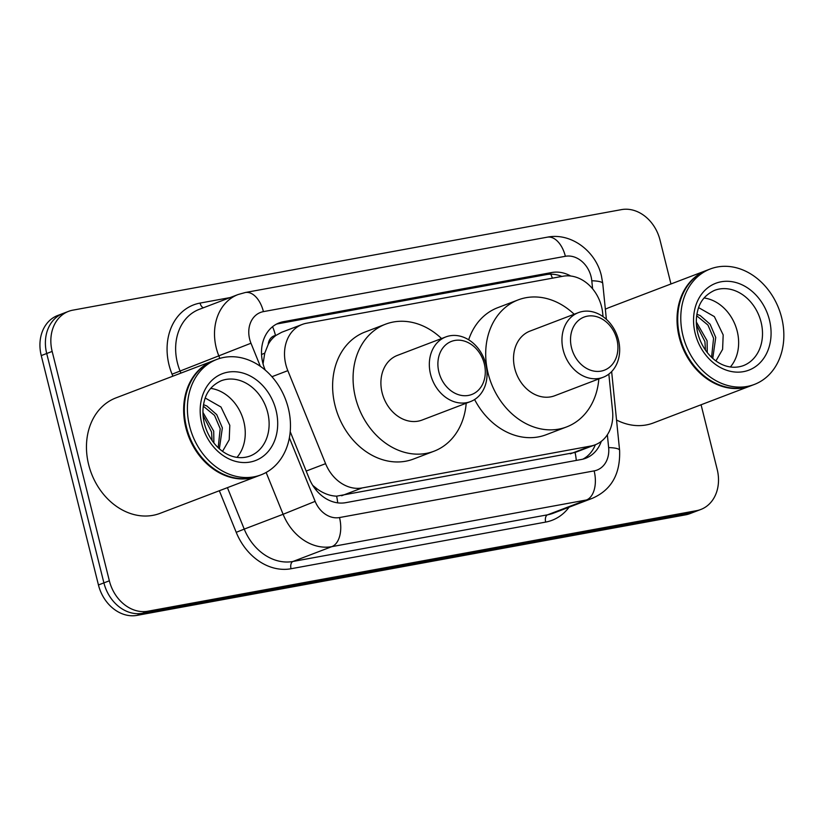 <?xml version="1.0" encoding="UTF-8"?>
<svg xmlns="http://www.w3.org/2000/svg" width="825" height="825" viewBox="0 0 825 825"><rect width="100%" height="100%" fill="white"/><g stroke="black" fill="none" stroke-linecap="round" stroke-linejoin="round"><path stroke-width="1.24" d="M603.044 316.656L602.663 312.953A37.084 29.917 69.1 0 0 601.559 306.653A37.084 29.917 69.1 0 0 563.021 276.231L306.498 323.245A37.084 29.917 69.1 0 0 302.218 324.442A37.084 29.917 69.1 0 0 287.832 370.652L325.586 463.671A37.084 29.917 69.1 0 0 362.123 487.946L590.803 446.036A37.084 29.917 69.1 0 0 595.083 444.84A37.084 29.917 69.1 0 0 612.573 411.077L608.84 374.096M268.218 344.438A37.084 29.917 -110.9 0 1 276.004 335.383L275.488 335.476A12.365 9.972 69.1 0 0 268.218 344.438L264.753 353.162L263.051 363.897M312.737 485.389L317.202 488.998C323.555 493.536 330.031 495.918 336.621 496.165L575.077 452.471A37.084 21.656 -100.4 0 1 576.273 460.422M302.218 324.442L281.727 332.258L276.004 335.383M570.714 276.014A37.084 29.917 69.1 0 0 551.863 272.508L283.48 321.688A37.084 29.917 69.1 0 0 279.201 322.884A37.084 29.917 69.1 0 0 264.815 369.095L265.207 370.074M276.54 324.091A37.084 29.917 -110.9 0 1 278.025 323.771L546.408 274.591A37.084 29.917 -110.9 0 1 561.866 276.447M701.075 404.766L717.193 469.415A37.084 29.917 -110.9 0 1 700.807 509.479A37.084 29.917 -110.9 0 1 696.527 510.675L147.892 611.222A37.084 29.917 -110.9 0 1 109.354 580.8L52.161 351.429A37.084 29.917 -110.9 0 1 68.547 311.355A37.084 29.917 -110.9 0 1 72.827 310.159L621.472 209.622A37.084 29.917 -110.9 0 1 660.01 240.034L670.962 283.975M68.547 311.355L57.637 315.521A37.084 29.917 -110.9 0 0 41.25 355.585L98.443 584.966A37.084 29.917 -110.9 0 0 136.981 615.378L685.616 514.841A37.084 29.917 -110.9 0 0 689.896 513.645L695.351 511.562A37.084 29.917 -110.9 0 1 691.072 512.758L142.436 613.295A37.084 29.917 -110.9 0 1 103.898 582.883L46.705 353.502A37.084 29.917 -110.9 0 1 63.092 313.438A37.084 29.917 -110.9 0 0 46.705 353.502L103.898 582.883A37.084 29.917 -110.9 0 0 142.436 613.295L691.072 512.758A37.084 29.917 -110.9 0 0 695.351 511.562L700.807 509.479M290.214 431.681L309.169 478.397A37.084 29.917 69.1 0 0 345.706 502.673L581.388 459.484A37.084 29.917 69.1 0 0 585.657 458.287A37.084 29.917 69.1 0 0 601.301 441.354M595.361 444.737A37.084 29.917 -110.9 0 1 582.873 459.164M750.925 385.749A61.803 49.871 -110.9 0 1 750.585 385.883A61.803 49.871 -110.9 0 1 679.222 337.188A61.803 49.871 -110.9 0 1 706.54 270.404A61.803 49.871 -110.9 0 1 706.881 270.27M605.354 309.251A61.803 49.871 -110.9 0 1 609.345 307.467L706.54 270.404M754.339 384.45L751.266 385.626A61.803 49.871 -110.9 0 1 679.903 336.93A61.803 49.871 -110.9 0 1 707.221 270.146L710.294 268.971A61.803 49.871 -110.9 0 1 781.657 317.677A61.803 49.871 -110.9 0 1 754.339 384.45A61.803 49.871 -110.9 0 1 682.976 335.754A61.803 49.871 -110.9 0 1 710.294 268.971M704.065 297.98A40.301 32.515 -110.9 0 1 737.21 331.227A40.301 32.515 -110.9 0 1 730.373 366.97M711.573 357.287L713.573 338.281L707.943 325.05L696.692 315.779M712.759 358.37L715.739 337.456L710.108 324.225L700.198 315.562L696.919 314.273M705.488 350.223L704.921 341.581L696.444 324.916M707.273 352.605L707.087 340.756L696.321 321.967M715.945 360.896L722.597 349.367L723.185 334.929L714.357 316.604L698.641 307.632M750.585 385.883L653.39 422.957A61.803 49.871 -110.9 0 1 616.533 420.007M571.529 347.799A28.432 22.935 -110.9 0 1 587.369 316.161A28.432 22.935 -110.9 0 1 616.914 339.477A28.432 22.935 -110.9 0 1 601.074 371.116A28.432 22.935 -110.9 0 1 571.529 347.799M563.176 350.006A34.609 27.926 -110.9 0 1 578.48 312.603A34.609 27.926 -110.9 0 1 618.441 339.879A34.609 27.926 -110.9 0 1 603.147 377.272A34.609 27.926 -110.9 0 1 563.176 350.006M578.48 312.603L530.052 331.073A34.609 27.926 69.1 0 0 514.759 368.476A34.609 27.926 69.1 0 0 554.72 395.742L603.147 377.272M598.837 378.923A67.98 54.852 -110.9 0 1 566.61 426.927A67.98 54.852 -110.9 0 1 488.111 373.354A67.98 54.852 -110.9 0 1 518.162 299.898A67.98 54.852 -110.9 0 1 574.169 314.253M468.662 339.787A67.98 54.852 -110.9 0 1 497.702 307.694L518.162 299.898M566.61 426.927L546.15 434.734A67.98 54.852 -110.9 0 1 474.602 399.527M438.9 372.106A28.432 22.935 -110.9 0 1 454.75 340.467A28.432 22.935 -110.9 0 1 484.296 363.784A28.432 22.935 -110.9 0 1 468.445 395.423A28.432 22.935 -110.9 0 1 438.9 372.106M430.557 374.302A34.609 27.926 -110.9 0 1 445.861 336.909A34.609 27.926 -110.9 0 1 485.822 364.176A34.609 27.926 -110.9 0 1 470.518 401.579A34.609 27.926 -110.9 0 1 430.557 374.302M445.861 336.909L397.433 355.379A34.609 27.926 69.1 0 0 382.13 392.772A34.609 27.926 69.1 0 0 422.101 420.049L470.518 401.579M466.207 403.219A67.98 54.852 -110.9 0 1 433.991 451.223A67.98 54.852 -110.9 0 1 355.493 397.66A67.98 54.852 -110.9 0 1 385.543 324.194A67.98 54.852 -110.9 0 1 441.55 338.549M433.991 451.223L413.531 459.03A67.98 54.852 -110.9 0 1 335.032 405.467A67.98 54.852 -110.9 0 1 365.083 332.001L385.543 324.194M257.544 476.169A61.803 49.871 -110.9 0 1 257.204 476.293A61.803 49.871 -110.9 0 1 185.842 427.597A61.803 49.871 -110.9 0 1 213.159 360.814A61.803 49.871 -110.9 0 1 213.5 360.69M257.204 476.293L160.009 513.367A61.803 49.871 -110.9 0 1 88.657 464.671A61.803 49.871 -110.9 0 1 115.964 397.887L213.159 360.814M260.958 474.87L257.885 476.035A61.803 49.871 -110.9 0 1 186.522 427.34A61.803 49.871 -110.9 0 1 213.84 360.556L216.913 359.38A61.803 49.871 -110.9 0 1 288.276 408.086A61.803 49.871 -110.9 0 1 260.958 474.87A61.803 49.871 -110.9 0 1 189.595 426.164A61.803 49.871 -110.9 0 1 216.913 359.38M210.684 388.389A40.301 32.515 -110.9 0 1 243.829 421.637A40.301 32.515 -110.9 0 1 236.992 457.38M218.192 447.697L220.193 428.691L214.562 415.46L203.311 406.199M219.378 448.779L222.358 427.866L216.727 414.635L206.817 405.972L203.538 404.683M212.108 440.643L211.54 431.991L203.063 415.326M213.892 443.015L213.706 431.166L202.94 412.376M222.564 451.306L229.216 439.777L229.804 425.339L220.976 407.014L205.26 398.042M261.546 354.492A37.084 0.578 -22.1 0 0 264.753 353.162M552.41 278.18A37.084 21.656 -100.4 0 0 550.77 274.178M337.703 502.848A37.084 21.656 -100.4 0 0 336.621 496.165M315.728 489.607A37.084 0.578 -22.1 0 0 317.202 488.998M275.488 335.476A37.084 21.656 -100.4 0 0 272.57 326.7M570.302 453.863L590.803 446.036M341.612 495.763L362.123 487.946M306.188 471.065L325.586 463.671M271.941 376.716L287.832 370.652M546.408 274.591L551.863 272.508M592.608 288.812L591.793 280.768A24.719 19.944 69.1 0 0 591.061 276.571A24.719 19.944 69.1 0 0 565.373 256.286L263.423 311.623A24.719 19.944 69.1 0 0 249.645 339.137A24.719 19.944 69.1 0 0 250.975 343.231L260.339 366.31M591.793 280.768A24.719 4.63 -5.8 0 1 602.755 283.491L601.404 275.787C595.887 251.274 571.137 232.351 547.274 237.177A24.719 14.438 79.6 0 1 565.373 256.286M219.852 358.39L218.934 356.142A49.438 39.899 -110.9 0 1 216.263 347.954A49.438 39.899 -110.9 0 1 238.116 294.525L199.248 309.354A49.438 39.899 69.1 0 0 177.396 362.783A49.438 39.899 69.1 0 0 180.056 370.972L180.933 373.106M172.858 376.19L172.054 374.199L250.975 343.231M172.054 374.199A55.615 44.88 -110.9 0 1 200.052 303.084L230.123 297.577M569.075 507.189A55.615 44.88 -110.9 0 1 545.655 522.091L291.029 568.745A55.615 44.88 -110.9 0 1 236.218 532.331L219.337 490.741M696.527 510.675L685.616 514.841M52.161 351.429L41.25 355.585M109.354 580.8L98.443 584.966M147.892 611.222L136.981 615.378M592.154 498.393A49.438 39.899 -110.9 0 1 586.451 499.981L547.573 514.81A49.438 39.899 69.1 0 0 553.276 513.222L592.154 498.393C611.346 490.06 620.493 474.035 619.596 450.306L611.645 371.59M289.369 437.838L315.15 501.363A24.719 19.944 69.1 0 0 339.508 517.553L594.134 470.889A24.719 14.438 79.6 0 1 586.451 499.981L331.825 546.645A49.438 39.899 -110.9 0 1 283.109 514.284L244.231 529.103A49.438 39.899 69.1 0 0 292.947 561.474L547.573 514.81A6.177 3.609 -100.4 0 0 545.655 522.091M315.15 501.363L283.109 514.284L266.135 472.457M227.411 487.657L244.231 529.103L236.218 532.331M339.508 517.553A24.719 14.438 79.6 0 1 331.825 546.645L292.947 561.474A6.177 3.609 -100.4 0 0 291.029 568.745M594.134 470.889A24.719 19.944 69.1 0 0 608.644 447.583L607.355 434.785M200.052 303.084A6.177 3.609 -100.4 0 0 203.414 307.766M608.644 447.583A24.719 4.63 -5.8 0 1 619.596 450.306M547.274 237.177L245.324 292.514A24.719 14.438 79.6 0 1 263.423 311.623M278.025 323.771L283.48 321.688M714.543 290.359A40.301 32.515 -110.9 0 1 761.073 322.121A40.301 32.515 -110.9 0 1 743.263 365.671C723.742 372.518 703.787 356.06 697.795 333.321C695.846 325.184 695.836 317.543 697.764 310.406C699.992 301.249 705.581 294.566 714.543 290.359M695.207 333.517A46.478 37.507 -110.9 0 1 721.112 281.789A46.478 37.507 -110.9 0 1 769.426 319.914A46.478 37.507 -110.9 0 1 743.511 371.642A46.478 37.507 -110.9 0 1 695.207 333.517M221.162 380.768A40.301 32.515 -110.9 0 1 267.692 412.531A40.301 32.515 -110.9 0 1 249.882 456.081C230.361 462.928 210.406 446.469 204.414 423.73C202.465 415.594 202.455 407.952 204.383 400.816C206.611 391.658 212.2 384.976 221.162 380.768M201.826 423.926A46.478 37.507 -110.9 0 1 227.731 372.199A46.478 37.507 -110.9 0 1 276.045 410.324A46.478 37.507 -110.9 0 1 250.13 462.052A46.478 37.507 -110.9 0 1 201.826 423.926M574.592 452.657L595.083 444.84M245.324 292.514L238.116 294.525M606.375 319.337L602.755 283.491"/></g></svg>
